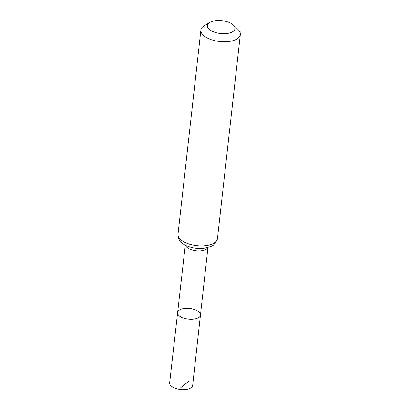 <?xml version="1.0" encoding="UTF-8"?>
<svg xmlns="http://www.w3.org/2000/svg" width="410" height="410" viewBox="0 0 410 410"><rect width="100%" height="100%" fill="white"/><g stroke="black" fill="none" stroke-linecap="round" stroke-linejoin="round"><path stroke-width="0.61" d="M200.444 315.146A11.48 5.356 -173.6 0 1 188.441 319.195A11.48 5.356 -173.6 0 1 177.632 312.589A11.48 5.356 -173.6 0 1 184.91 308.494A11.48 5.356 -173.6 0 1 197.056 310.744A11.48 5.356 -173.6 0 1 200.444 315.146A11.48 5.356 -173.6 0 1 188.441 319.195A11.48 5.356 -173.6 0 1 177.632 312.589L169.663 382.786A11.572 5.397 -173.6 0 0 173.076 387.235A11.572 5.397 -173.6 0 0 185.335 389.5A11.572 5.397 -173.6 0 0 192.669 385.364L207.921 247.691M230.912 23.308A13.889 6.478 -173.6 0 1 233.316 25.015A13.889 6.478 -173.6 0 1 229.641 32.99A13.889 6.478 -173.6 0 1 211.673 30.97A13.889 6.478 -173.6 0 1 209.858 22.386A13.889 6.478 -173.6 0 1 230.912 23.308M233.316 25.015L237.918 29.356A19.844 9.256 -173.6 0 1 240.337 34.537A19.844 9.256 -173.6 0 1 219.586 41.523A19.844 9.256 -173.6 0 1 200.9 30.114A19.844 9.256 -173.6 0 1 204.411 25.599L209.858 22.386M189.251 380.926L180.774 387.568M207.711 247.748A11.388 5.309 -173.6 0 1 196.113 250.797A11.388 5.309 -173.6 0 1 185.479 245.252M217.449 238.61A19.844 9.256 -173.6 0 1 196.697 245.595A19.844 9.256 -173.6 0 1 178.012 234.187C177.786 236.872 178.596 239.281 180.446 241.418C183.972 245.887 193.387 249.259 203.334 248.496L211.037 246.559L213.472 245.118L217.126 240.157L217.449 238.61L240.337 34.537M185.289 245.154L177.632 312.589M200.9 30.114L178.012 234.187"/></g></svg>
